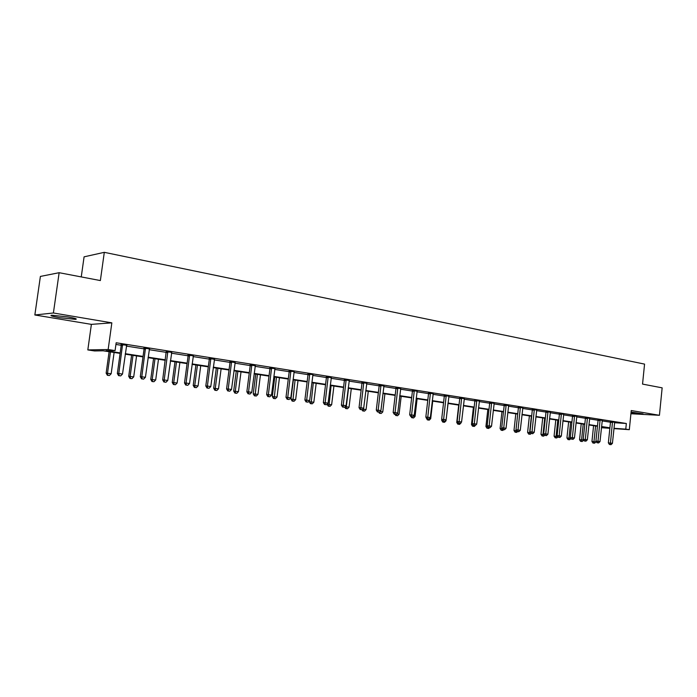 <?xml version="1.0" encoding="UTF-8"?>
<svg xmlns="http://www.w3.org/2000/svg" width="697" height="697" viewBox="0 0 697 697"><rect width="100%" height="100%" fill="white"/><g stroke="black" fill="none" stroke-linecap="round" stroke-linejoin="round"><path stroke-width="1.05" d="M67.722 316.917C75.241 318.259 77.803 319.069 75.389 319.348L59.62 317.684C52.005 316.333 49.409 315.514 51.831 315.218L67.722 316.917M631.099 412.066L643.052 413.887L631.003 412.964M630.924 413.739L659.432 415.299L631.247 410.542L629.313 429.683L613.926 428.594M59.14 272.701L53.399 312.988L34.85 314.974L40.391 276.43L59.14 272.701L100.368 280.569L104.306 252.331L644.559 364.104L642.547 384.099L662.15 387.846L659.432 415.299M120.111 353.388L103.112 350.8L94.531 350.94L87.822 349.92L108.157 349.528L115.083 350.6L106.057 350.748L120.172 352.909M34.85 314.974L91.385 324.366L87.822 349.92M81.253 276.918L84.084 256.836L104.306 252.331M149.611 348.84L143.983 348.221M193.365 355.801L188.016 355.156M235.081 362.562L229.914 361.76M275.019 368.626L269.844 368.06M313.014 374.62L307.935 374.062M349.223 380.51L344.318 379.795M383.916 385.964L379.09 385.275M417.111 391.191L412.363 390.52M448.903 396.192L444.242 395.548M479.379 400.993L474.796 400.366M508.627 405.593L504.114 404.983M536.707 410.019L532.273 409.418M563.699 414.271L559.334 413.687M589.662 418.357L585.358 417.791M614.649 422.295L610.415 421.737M115.929 344.449L121.217 345.276M126.349 346.087L145.002 349.023M149.158 349.676L166.365 352.377M171.401 353.17L188.103 355.801M193.095 356.585L209.309 359.138M214.258 359.913L230.001 362.388M234.915 363.163L250.206 365.568M255.076 366.334L269.931 368.669M274.757 369.427L289.194 371.693M293.977 372.451L308.022 374.655M312.761 375.404L326.414 377.547M331.11 378.288L344.388 380.379M349.058 381.111L361.97 383.141M366.596 383.873L379.159 385.842M383.751 386.565L395.974 388.49M400.531 389.205L412.432 391.078M416.945 391.784L428.542 393.613M433.011 394.31L444.303 396.088M448.746 396.785L459.741 398.518M464.141 399.207L474.857 400.897M479.222 401.585L489.669 403.223M493.999 403.903L504.175 405.506M508.47 406.177L518.394 407.736M522.663 408.416L532.325 409.932M536.559 410.594L545.995 412.084M550.194 412.737L559.386 414.184M563.559 414.846L572.525 416.257M576.663 416.902L585.41 418.278M589.523 418.923L598.061 420.274M602.138 420.91L610.467 422.216M614.527 422.722L626.342 423.488L116.164 342.767L115.083 350.6M602.278 420.343L598.009 419.786M576.811 416.336L572.472 415.76M550.342 412.162L545.934 411.578M522.811 407.832L518.333 407.222M494.156 403.319L489.608 402.7M464.298 398.614L459.671 397.978M433.177 393.718L428.472 393.064M400.688 388.604L395.905 387.924M366.761 383.263L361.891 382.566M331.284 377.687L326.335 376.964M294.239 371.658L289.116 371.092M255.241 365.733L250.118 364.949M214.423 359.321L209.222 358.502M171.767 352.333L166.269 351.732M171.732 352.595L167.75 380.466L164.213 379.961L167.811 351.715M126.898 345.259L121.112 344.614M626.342 423.488L625.775 429.134L629.313 429.683M91.385 324.366L111.842 322.85L53.399 312.988M111.842 322.85L108.157 349.528M609.849 428.307L601.433 427.714M613.952 428.307L625.775 429.134M125.303 353.693L143.059 356.411M148.147 357.186L165.372 359.818M170.416 360.593L187.136 363.146M192.128 363.912L208.368 366.395M213.317 367.153L229.086 369.567M233.992 370.316L249.308 372.66M254.17 373.4L269.051 375.674M273.869 376.415L288.331 378.628M293.115 379.36L307.177 381.503M311.916 382.235L325.586 384.326M330.291 385.04L343.586 387.079M348.247 387.785L361.177 389.762M365.803 390.477L378.384 392.402M382.975 393.099L395.225 394.972M399.764 395.669L411.692 397.49M416.205 398.179L427.81 399.956M432.288 400.644L443.588 402.369M448.032 403.049L459.044 404.73M463.444 405.41L474.169 407.048M478.543 407.719L488.998 409.313M493.328 409.975L503.513 411.535M507.817 412.197L517.749 413.713M522.009 414.367L531.698 415.848M535.923 416.492L545.368 417.939M549.567 418.583L558.776 419.986M562.949 420.622L571.923 421.999M576.062 422.635L584.827 423.968M588.93 424.604L597.486 425.911M601.555 426.529L609.901 427.81M601.467 427.427L608.098 427.888L601.52 426.886M597.442 426.268L588.895 424.961M584.792 424.334L576.027 422.992M571.888 422.365L562.906 420.997M558.741 420.361L549.532 418.949M545.333 418.313L535.888 416.867M531.654 416.222L521.975 414.741M517.705 414.088L507.773 412.572M503.478 411.918L493.284 410.367M488.954 409.705L478.499 408.102M474.126 407.44L463.4 405.802M459.001 405.131L447.988 403.45L446.028 420.831L444.538 422.295L442.804 422.094L444.538 422.295M443.545 402.77L432.236 401.045M427.766 400.357L416.153 398.588M411.648 397.9L399.721 396.079M395.173 395.382L382.923 393.517M378.34 392.812L365.751 390.895M361.124 390.189L348.195 388.212M343.534 387.497L330.239 385.467M325.534 384.753L311.864 382.67M307.124 381.939L293.062 379.795M288.279 379.063L273.816 376.859M268.99 376.119L254.109 373.853M249.247 373.104L233.931 370.769M229.025 370.02L213.256 367.615M208.307 366.857L192.067 364.374M187.075 363.616L170.347 361.063M165.311 360.297L148.078 357.666M142.998 356.89L125.233 354.172M612.55 422.478L610.459 422.338L608.359 442.874L610.45 443.057L612.506 421.877M610.258 444.555L609.422 444.486L611.051 444.669L610.258 444.555L610.45 443.057L612.419 443.336L614.684 422.216M610.459 422.338L610.398 421.659M608.359 442.874L609.422 444.486M611.051 444.669L612.419 443.336M593.583 425.675L591.945 441.471L595.926 441.924L595.996 441.253M595.587 425.98L593.8 443.126L592.99 443.057L593.8 443.126M595.926 441.924L594.585 443.231M592.99 443.057L591.945 441.471M600.134 420.526L598.052 420.396L595.909 441.123L597.991 441.297L600.091 419.916M597.817 442.813L596.989 442.743L598.627 442.926L597.817 442.813L597.991 441.297L600.004 441.584L602.313 420.265M598.052 420.396L597.991 419.699M595.909 441.123L596.989 442.743M598.627 442.926L600.004 441.584M587.484 418.531L585.41 418.4L583.223 439.328L585.306 439.502L587.44 417.921M585.14 441.035L584.313 440.966L585.959 441.149L585.14 441.035L585.306 439.502L587.353 439.79L589.697 418.278M585.41 418.4L585.349 417.703M583.223 439.328L584.313 440.966M585.959 441.149L587.353 439.79M581.22 423.785L579.556 439.729L583.598 439.894M583.215 424.09L581.411 441.393L580.61 441.323L582.213 441.506L581.411 441.393M583.572 440.182L582.213 441.506M580.61 441.323L579.556 439.729M568.63 421.868L566.931 437.96L570.895 438.404M570.616 422.173L568.796 439.633L567.994 439.563L569.606 439.746L568.796 439.633M570.93 438.457L569.606 439.746M567.994 439.563L566.931 437.96M574.589 416.501L572.516 416.379L570.303 437.498L572.368 437.672L574.546 415.882M572.211 439.223L573.047 439.337L572.211 439.223L572.368 437.672L574.459 437.969L576.846 416.248M572.516 416.379L572.455 415.665M570.303 437.498L571.383 439.154M573.047 439.337L574.459 437.969M555.797 419.908L554.071 436.148L557.713 436.549M557.774 420.213L555.936 437.838L555.134 437.768L556.764 437.951L555.936 437.838M557.905 436.845L556.764 437.951M555.134 437.768L554.071 436.148M561.442 414.436L559.377 414.314L557.121 435.634L559.177 435.808L561.39 413.809M559.038 437.376L559.891 437.489L559.038 437.376L559.177 435.808L561.312 436.113L563.742 414.175M559.377 414.314L559.316 413.591M557.121 435.634L558.21 437.307M559.891 437.489L561.312 436.113M542.719 417.912L540.968 434.309L544.279 434.658M544.697 418.209L542.832 436.008L542.039 435.939L543.677 436.13L542.832 436.008M544.636 435.198L543.677 436.13M542.039 435.939L540.968 434.309M548.034 412.328L545.986 412.206L543.677 433.734L545.725 433.909L547.981 411.692M545.603 435.494L546.465 435.608L545.603 435.494L545.725 433.909L547.903 434.214L550.377 412.075M545.986 412.206L545.917 411.474M543.677 433.734L544.784 435.425M546.465 435.608L547.903 434.214M529.398 415.874L527.603 432.428L530.574 432.724M531.358 416.179L529.476 434.144L528.683 434.083L530.339 434.266L529.476 434.144M531.114 433.508L530.339 434.266M528.683 434.083L527.603 432.428M534.364 410.176L532.316 410.063L529.973 431.8L532.011 431.966L534.311 409.54M531.898 433.569L532.787 433.691L531.898 433.569L532.011 431.966L534.224 432.279L536.751 409.923M532.316 410.063L532.255 409.322M529.973 431.8L531.079 433.499M532.787 433.691L534.224 432.279M515.806 413.8L513.985 430.511L516.599 430.763M516.033 429.892L515.858 432.245L515.066 432.184L516.738 432.367L515.858 432.245M517.523 431.6L516.738 432.367M515.066 432.184L513.985 430.511M520.415 407.98L518.385 407.867L515.989 429.822L518.019 429.988L520.363 407.336M517.915 431.609L518.821 431.731L517.915 431.609L518.019 429.988L520.284 430.31L522.855 407.728M518.385 407.867L518.315 407.118M515.989 429.822L517.104 431.539M518.821 431.731L520.284 430.31M501.953 411.683L500.097 428.559L502.337 428.751M502.093 428.367L501.971 430.31L501.187 430.241L502.868 430.432L501.971 430.31M503.661 429.657L502.868 430.432M501.187 430.241L500.097 428.559M506.179 405.741L504.166 405.637L501.727 427.81L503.739 427.967L506.135 405.088M503.652 429.605L504.576 429.735L503.652 429.605L503.739 427.967L506.048 428.298L508.671 405.488M504.166 405.637L504.097 404.879M501.727 427.81L502.851 429.544M504.576 429.735L506.048 428.298M487.822 409.531L485.931 426.564L487.787 426.712M487.804 428.333L488.719 428.455L487.804 428.333L487.865 426.834M489.538 427.662L488.719 428.455M487.029 428.263L485.931 426.564M491.664 403.458L489.66 403.354L487.168 425.754L489.172 425.911L491.612 402.796M489.102 427.566L490.043 427.697L489.102 427.566L489.172 425.911L491.524 426.242L494.199 403.206M489.66 403.354L489.582 402.587M487.168 425.754L488.301 427.505M490.043 427.697L491.524 426.242M476.835 401.123L474.849 401.028L472.313 423.654L474.3 423.802L476.783 400.461M474.248 425.484L475.206 425.614L474.248 425.484L474.3 423.802L476.704 424.142L479.431 400.88M474.849 401.028L474.77 400.244M472.313 423.654L473.446 425.423M475.206 425.614L476.704 424.142M461.702 398.745L459.732 398.649L457.145 421.511L459.114 421.659L461.649 398.074M459.079 423.358L460.055 423.497L459.079 423.358L459.114 421.659L461.571 422.007L464.35 398.501M459.732 398.649L459.654 397.856M457.145 421.511L458.286 423.297M460.055 423.497L461.571 422.007M446.254 396.314L444.294 396.227L441.654 419.324L443.614 419.463L446.193 395.635M443.588 421.188L444.59 421.328L443.588 421.188L443.614 419.463L446.115 419.821L448.955 396.07M444.294 396.227L444.216 395.417M441.654 419.324L442.804 421.127M444.59 421.328L446.115 419.821M430.467 393.831L428.524 393.744L425.832 417.085L427.775 417.224L430.415 393.143M427.766 418.967L428.794 419.106L427.766 418.967L427.775 417.224L430.337 417.59L433.229 393.587M428.524 393.744L428.446 392.925M425.832 417.085L426.991 418.906M428.794 419.106L430.337 417.59M414.349 391.296L412.424 391.217L409.679 414.802L411.596 414.942L414.288 390.599M411.605 416.701L412.65 416.85L411.605 416.701L411.596 414.942L414.21 415.307L417.172 391.052M412.424 391.217L412.336 390.381M409.679 414.802L410.838 416.64M412.65 416.85L414.21 415.307M397.874 388.708L395.966 388.63L393.16 412.467L395.06 412.607L397.813 388.002M395.094 414.384L396.166 414.532L395.094 414.384L395.06 412.607L397.734 412.981L400.758 388.464M395.966 388.63L395.879 387.785M393.16 412.467L394.336 414.332M396.166 414.532L397.734 412.981M381.032 386.051L379.151 385.99L376.284 410.089L378.166 410.211L380.971 385.345M378.218 412.014L379.307 412.171L378.218 412.014L378.166 410.211L380.902 410.603L383.977 385.816M379.151 385.99L379.055 385.127M376.284 410.089L377.46 411.962M379.307 412.171L380.902 410.603M363.817 383.35L361.961 383.289L359.033 407.649L360.889 407.771L363.756 382.627M360.959 409.601L362.074 409.758L360.959 409.601L360.889 407.771L363.686 408.163L366.831 383.115M361.961 383.289L361.865 382.409M359.033 407.649L360.218 409.548M362.074 409.758L363.686 408.163M346.217 380.579L344.379 380.518L341.391 405.157L343.22 405.271L346.148 379.848M343.316 407.126L344.457 407.283L343.316 407.126L343.22 405.271L346.078 405.68L349.302 380.344M344.379 380.518L344.283 379.63M341.391 405.157L342.584 407.074M344.457 407.283L346.078 405.68M473.411 407.327L471.477 424.534L472.949 424.647M473.35 426.311L474.291 426.442L473.35 426.311L473.385 425.327M475.136 425.614L474.291 426.442M472.583 426.25L471.477 424.534M458.704 405.088L456.735 422.46L457.807 422.539M458.609 424.255L459.567 424.386L458.609 424.255L458.635 423.34M461.039 422.94L459.567 424.386M457.842 424.194L456.735 422.46M441.785 419.524L441.689 420.343L442.342 420.396M445.209 420.718L446.028 420.831M443.562 422.155L443.58 421.232M442.804 422.094L441.689 420.343M429.422 418.496L430.702 418.679L432.724 401.115M428.211 420.012L429.204 420.152L428.211 420.012L428.211 419.063M430.702 418.679L429.204 420.152M427.453 419.951L426.329 418.183M413.286 416.222L415.055 416.475L417.12 398.736M412.528 417.825L413.548 417.965L412.528 417.825L412.519 416.841M415.055 416.475L413.548 417.965M411.779 417.764L411.091 416.675M396.802 413.905L399.076 414.227L401.184 396.305M396.515 415.586L397.551 415.734L396.515 415.586L396.497 414.21M399.076 414.227L397.551 415.734M395.774 415.534L395.086 414.436M380.135 411.352L382.766 411.927L384.91 393.814M379.943 411.544L380.161 413.304L379.429 413.251L381.224 413.452L380.161 413.304M382.766 411.927L381.224 413.452M379.429 413.251L378.724 412.127M363.486 408.355L363.39 409.2L366.091 409.583L368.277 391.278M362.684 409.156L363.39 409.2L363.451 410.977L362.728 410.925L364.531 411.125L363.451 410.977M366.091 409.583L364.531 411.125M362.728 410.925L361.996 409.749M348.535 388.264L346.287 406.795L349.058 407.187L351.288 388.682M345.032 406.717L346.287 406.795L346.374 408.59L345.668 408.538L347.481 408.747L346.374 408.59M349.058 407.187L347.481 408.747M345.668 408.538L344.719 407.022M327.067 404.129L331.641 404.739L333.924 386.033M331.11 385.607L328.923 406.151L328.217 406.107L330.056 406.316L328.923 406.151M331.641 404.739L330.056 406.316M328.217 406.107L327.059 404.225M328.209 377.748L326.396 377.696L323.347 402.605L325.15 402.718L328.148 377.007M325.264 404.591L326.44 404.757L325.264 404.591L325.15 402.718L328.078 403.127L331.363 377.513M326.396 377.696L326.301 376.789M323.347 402.605L324.541 404.548M326.44 404.757L328.078 403.127M309.329 400.853L309.215 401.716L313.842 402.23L316.177 383.324M313.293 382.888L311.08 403.668L310.392 403.615L312.239 403.824L311.08 403.668M313.842 402.23L312.239 403.824M310.392 403.615L309.215 401.716M309.79 374.847L308.004 374.803L304.885 399.991L306.663 400.104L309.721 374.106M306.802 402.003L307.996 402.169L306.802 402.003L306.663 400.104L309.651 400.522L312.918 374.812M308.004 374.803L307.9 373.88M304.885 399.991L306.088 401.96M307.996 402.169L309.651 400.522M293.385 379.848L290.971 399.154L295.641 399.669L298.02 380.553M295.075 380.1L292.836 401.115L292.156 401.071L294.021 401.28L292.836 401.115M295.641 399.669L294.021 401.28M292.156 401.071L290.971 399.154M290.937 371.884L289.185 371.849L285.988 397.325L287.739 397.429L290.867 371.126M287.905 399.355L289.133 399.52L287.905 399.355L287.739 397.429L290.806 397.865L294.143 371.849M289.185 371.849L289.072 370.9M285.988 397.325L287.208 399.311M289.133 399.52L290.806 397.865M274.784 377.007L272.318 396.532L277.014 397.055L279.453 377.722M276.439 377.26L274.174 398.51L273.503 398.475L275.385 398.684L274.174 398.51M277.014 397.055L275.385 398.684M273.503 398.475L272.318 396.532M271.647 368.844L269.922 368.818L266.655 394.589L268.371 394.685L271.569 368.086M268.563 396.637L269.817 396.82L268.563 396.637L268.371 394.685L271.508 395.129L274.923 368.826M269.922 368.818L269.8 367.859M266.655 394.589L267.875 396.602M269.817 396.82L271.508 395.129M255.747 374.097L253.229 393.84L257.968 394.371L260.46 374.82M257.367 374.35L255.076 395.844L254.414 395.809L256.313 396.018L255.076 395.844M257.968 394.371L256.313 396.018M254.414 395.809L253.229 393.84M251.887 365.742L250.197 365.716L246.851 391.792L248.541 391.888L251.809 364.967M248.759 393.866L250.04 394.04L248.759 393.866L248.541 391.888L251.748 392.341L255.346 365.524M250.197 365.716L250.075 364.74M246.851 391.792L248.08 393.822M250.04 394.04L251.748 392.341M236.266 371.126L233.687 391.095L238.47 391.627L241.014 371.849M237.86 371.37L235.298 391.183L235.534 393.117L234.889 393.082L236.797 393.3L235.534 393.117M238.47 391.627L236.797 393.3M234.889 393.082L233.687 391.095M231.648 362.553L229.993 362.545L226.569 388.926L228.224 389.013L231.578 361.769M228.468 391.017L229.783 391.2L228.468 391.017L228.224 389.013L231.509 389.475L235.194 362.344M229.993 362.545L229.871 361.543M226.569 388.926L227.806 390.982M229.783 391.2L231.509 389.475M216.323 368.077L213.683 388.281L218.51 388.821L221.115 368.809M217.882 368.321L215.268 388.36L215.521 390.329L214.894 390.294L216.819 390.503L215.521 390.329M218.51 388.821L216.819 390.503M214.894 390.294L213.683 388.281M210.921 359.295L209.3 359.295L205.798 385.99L207.41 386.068L210.843 358.502M207.689 388.107L209.03 388.29L207.689 388.107L207.41 386.068L210.782 386.547L214.545 359.086M209.3 359.295L209.17 358.267M205.798 385.99L207.044 388.072M209.03 388.29L210.782 386.547M195.909 364.967L193.208 385.406L198.07 385.946L200.736 365.698M197.425 365.193L194.751 385.476L195.038 387.471L194.419 387.436L196.362 387.654L195.038 387.471M198.07 385.946L196.362 387.654M194.419 387.436L193.208 385.406M189.671 355.949L188.094 355.958L184.505 382.984L186.082 383.054L189.593 355.148M186.387 385.119L187.772 385.31L186.387 385.119L186.082 383.054L189.532 383.542L193.391 355.749M188.094 355.958L187.955 354.904M184.505 382.984L185.759 385.084M187.772 385.31L189.532 383.542M174.991 361.769L172.229 382.453L177.143 383.002L179.87 362.518M176.472 361.996L173.736 382.522L174.05 384.535L173.448 384.509L175.417 384.727L174.05 384.535M177.143 383.002L175.417 384.727M173.448 384.509L172.229 382.453M164.553 382.052L165.973 382.252L164.553 382.052L164.213 379.961L162.68 379.9L166.208 351.462M162.68 379.9L163.943 382.026M165.973 382.252L167.75 380.466M153.567 358.502L150.744 379.429L155.692 379.978L158.48 359.251M155.004 358.72L152.207 379.49L152.556 381.538L151.972 381.512L153.95 381.729L152.556 381.538M155.692 379.978L153.95 381.729M151.972 381.512L150.744 379.429M145.56 349.014L144.061 349.04L140.306 376.737L141.787 376.789L145.473 348.186M142.162 378.915L143.617 379.116L142.162 378.915L141.787 376.789L145.42 377.304L149.472 348.822M144.061 349.04L143.913 347.942M140.306 376.737L141.569 378.889M143.617 379.116L145.42 377.304M131.611 355.148L128.718 376.336L133.711 376.885L136.568 355.906M133.005 355.357L130.139 376.389L130.522 378.462L129.947 378.436L131.951 378.663L130.522 378.462M133.711 376.885L131.951 378.663M129.947 378.436L128.718 376.336M122.646 345.407L121.2 345.442L117.349 373.496L118.786 373.54L122.559 344.571M119.196 375.692L120.686 375.901L119.196 375.692L118.786 373.54L122.506 374.062L126.662 345.224M121.2 345.442L121.051 344.335M117.349 373.496L118.621 375.674M120.686 375.901L122.506 374.062M109.107 351.715L106.144 373.156L111.18 373.714L114.108 352.473M110.457 351.915L107.512 373.2L107.93 375.308L107.382 375.291L109.394 375.517L107.93 375.308M111.18 373.714L109.394 375.517M107.382 375.291L106.144 373.156M612.541 422.042L610.441 421.912M600.126 420.091L598.035 419.96M587.466 418.095L585.393 417.965M574.572 416.065L572.507 415.935M561.425 413.992L559.36 413.87M548.016 411.875L545.969 411.753M534.346 409.723L532.308 409.601M520.398 407.518L518.368 407.414M506.17 405.279L504.149 405.175M491.646 402.988L489.642 402.883M476.818 400.653L474.831 400.557M461.684 398.266L459.715 398.17M446.237 395.826L444.277 395.739M430.45 393.343L428.507 393.256M414.332 390.799L412.406 390.721M397.856 388.203L395.948 388.133M381.015 385.546L379.133 385.485M363.799 382.836L361.935 382.775M346.191 380.057L344.362 380.004M328.191 377.216L326.379 377.173M309.764 374.315L307.987 374.28M290.919 371.344L289.159 371.309M271.621 368.304L269.896 368.277M251.861 365.184L250.171 365.167M231.622 361.996L229.966 361.987M210.895 358.728L209.274 358.728M189.645 355.383L188.068 355.392M167.89 352.525L166.356 352.543M167.864 351.95L166.322 351.968M145.525 348.422L144.035 348.456M122.62 344.815L121.173 344.858M75.389 319.348L75.494 318.59M145.568 348.892L144.079 348.918M122.646 344.945L121.2 344.98"/></g></svg>
